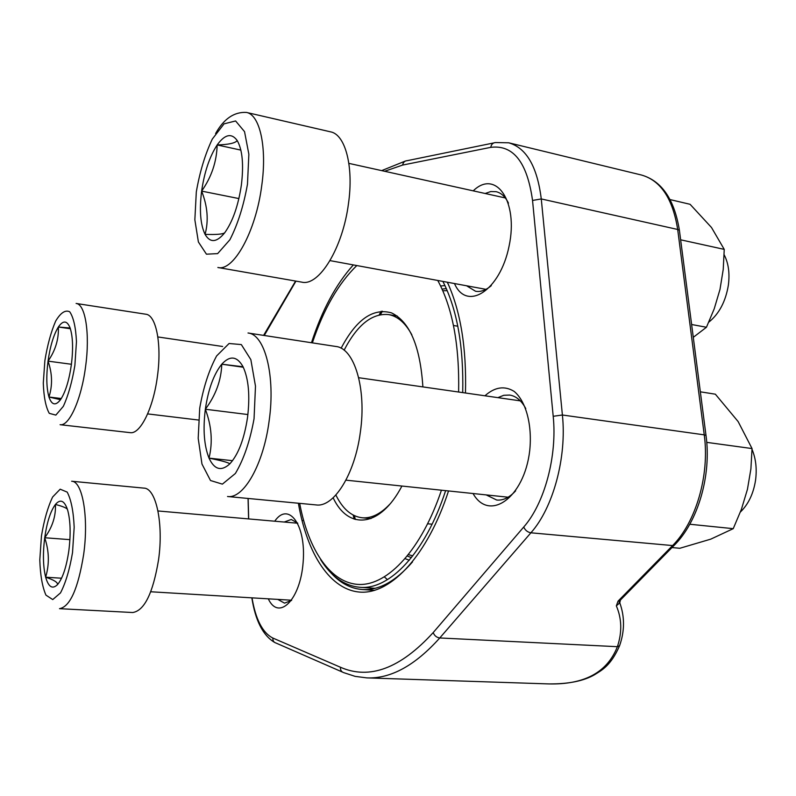 <?xml version="1.0" encoding="UTF-8"?>
<svg xmlns="http://www.w3.org/2000/svg" width="796" height="796" viewBox="0 0 796 796"><rect width="100%" height="100%" fill="white"/><g stroke="black" fill="none" stroke-linecap="round" stroke-linejoin="round"><path stroke-width="1.19" d="M70.128 328.002C72.894 336.648 73.302 348.927 71.351 364.817C69.043 380.647 65.431 392.279 60.506 399.701C55.591 406.03 51.75 405.134 48.964 397.015C46.467 388.14 46.148 376.18 48.039 361.135C50.178 346.131 53.621 334.758 58.357 327.007C63.163 320.072 67.083 320.41 70.128 328.002L58.357 327.007L70.386 328.758M157.399 376.468C153.3 408.398 140.176 434.596 130.116 432.646L60.088 424.696C69.103 426.556 81.351 399.572 85.55 366.856C90.187 333.892 85.401 304.022 76.117 303.455L145.817 314.221C156.145 314.977 161.966 344.3 157.399 376.468M60.506 399.701L48.964 397.015C52.665 385.473 52.357 373.513 48.039 361.135C55.431 350.499 58.864 339.116 58.357 327.007M48.039 361.135L71.421 364.269M48.964 397.015L61.292 398.527M243.059 366.767C248.641 378.906 250.133 395.801 247.536 417.442C244.263 438.954 238.382 454.407 229.885 463.789C221.387 471.61 214.432 469.73 209.03 458.148C204.075 445.641 202.851 429.342 205.348 409.243C208.283 389.224 213.756 374.21 221.766 364.2C229.964 355.255 237.059 356.101 243.059 366.767L221.766 364.2L243.297 367.245M360.349 432.148C354.946 474.267 333.733 507.669 316.111 504.923L227.537 496.505C243.586 499.152 263.546 464.446 269.138 420.895C275.645 375.792 264.839 334.29 248.014 332.997L335.852 346.469C354.28 348.061 366.727 388.528 360.349 432.148M740.389 512.027C748.409 504.256 753.464 493.639 755.563 480.177C757.036 468.884 755.862 458.605 752.041 449.362M229.885 463.789C227.885 462.396 220.94 460.526 209.03 458.148C212.88 442.238 211.646 425.94 205.348 409.243C215.796 395.194 221.268 380.18 221.766 364.2M205.348 409.243L247.904 414.547M209.03 458.148L232.541 460.685M237.218 140.564C242.442 149.817 243.825 164.663 241.367 185.1C238.273 205.627 232.731 221.517 224.731 232.75C216.721 242.581 210.164 243.118 205.07 234.362C200.403 224.601 199.259 210.184 201.627 191.11C204.423 171.966 209.597 156.583 217.159 144.952C224.9 134.235 231.586 132.773 237.218 140.564C235.228 143.151 228.551 144.613 217.159 144.952L240.87 150.106M348.489 203.487C342.837 248.153 318.927 286.61 301.754 282.132L217.865 267.486C233.447 271.744 255.894 231.686 261.745 185.587C267.187 147.27 259.864 114.684 246.452 112.425L330.569 131.847C345.295 134.444 353.822 166.364 348.489 203.487M708.798 322.161C719.136 313.843 725.654 301.495 728.37 285.127C729.892 273.247 728.479 263.128 724.151 254.77M224.731 232.75C222.9 234.223 216.343 234.76 205.07 234.362C208.751 220.711 207.607 206.293 201.627 191.11C211.547 177.02 216.721 161.628 217.159 144.952M201.627 191.11L238.899 198.572M67.61 509.957C70.476 520.445 70.894 533.997 68.854 550.603C66.456 567.021 62.695 578.334 57.581 584.553C52.496 589.577 48.516 587.13 45.651 577.209C43.064 566.573 42.755 553.419 44.715 537.748C46.944 522.206 50.516 511.112 55.422 504.445C60.397 498.694 64.456 500.535 67.61 509.957M158.543 559.857C152.991 593.179 144.384 610.741 132.703 612.522L59.501 608.671C70.048 606.771 78.098 588.722 83.64 554.533C88.923 517.34 82.515 481.082 71.65 481.242L143.967 488.127C156.026 488.117 163.757 523.609 158.543 559.857M57.581 584.553C57.74 582.304 53.76 579.856 45.651 577.209C49.511 564.235 49.203 551.071 44.715 537.748C52.407 527.161 55.969 516.057 55.422 504.445C62.625 506.336 66.635 507.987 67.441 509.4M44.715 537.748L69.909 539.648M45.651 577.209L61.561 578.214M341.116 348.24C356.21 319.524 372.996 307.734 391.483 312.868C409.771 321.674 420.238 346.36 422.885 386.906M401.92 486.048C380.08 527.947 348.34 530.245 333.136 497.789M299.674 503.361C308.49 550.354 330.798 583.737 359.543 584.473C388.169 585.11 421.641 549.34 441.442 490.197M458.625 392.02C459.531 345.066 452.576 307.883 437.76 280.461M356.807 265.546C338.439 283.396 323.624 309.166 312.36 342.867M381.165 311.236L379.175 314.898M442.875 281.406C457.093 309.316 463.71 346.379 462.715 392.607M445.631 490.635C425.293 553.061 389.453 590.164 359.852 587.299C344.419 585.856 331.355 576.642 320.649 559.668M353.175 515.062L354.17 519.111M384.418 576.971L387.453 579.647M408.537 554.663L412.796 555.857M447.233 290.689L442.805 290.749M335.872 495.012C342.648 508.863 351.384 516.445 362.09 517.768C371.274 518.554 380.528 514.027 389.841 504.176M411.84 334.798C405.353 322.887 397.562 316.151 388.478 314.569C371.981 313.087 357.185 324.967 344.111 350.19M407.393 556.086L411.403 557.628M446.337 288.62L442.069 289.087M311.475 342.728C322.072 310.062 336.031 284.122 353.344 264.909M447.342 282.222C460.576 310.888 466.625 347.812 465.471 393.005M448.536 490.943C427.76 554.931 391.652 593.527 361.095 592.174C330.41 590.761 307.027 553.926 298.381 503.231M274.72 521.211C288.55 501.012 306.361 524.872 303.127 562.444C300.331 600.085 278.7 621.228 268.292 598.831M473.222 190.861C495.739 168.772 518.693 201.199 509.082 246.113C500.087 291.067 466.595 311.803 454.476 283.535M484.943 395.791C494.833 386.985 504.574 385.523 514.156 391.403C525.957 401.144 532.424 425.004 529.718 450.616C524.285 498.107 489.142 522.295 473.043 493.52M548.623 683.913C584.344 684.799 607.258 672.391 617.388 646.69L439.77 637.964C415.034 665.536 390.746 678.849 366.906 677.893L548.613 683.913M440.626 286.003L444.944 285.575M409.273 560.215L405.214 558.702M382.379 311.186L380.518 314.629M354.409 515.669L355.324 519.47M330.977 572.891C340.161 583.04 350.578 588.582 362.23 589.518C378.856 590.602 395.622 581.388 412.517 561.906M448.506 284.769L447.262 282.212M486.167 494.893L496.704 500.037C503.211 500.624 509.52 497.55 515.639 490.834M525.778 408.597C521.48 400.597 516.107 396.08 509.669 395.065L503.778 395.294L497.878 397.642M466.555 285.764L475.54 291.256C480.625 292.132 485.878 290.261 491.311 285.635M508.455 203.129C505.301 196.682 501.191 192.861 496.117 191.677L490.734 191.557L485.172 193.498M277.774 599.398L284.52 603.139L291.515 600.453M297.714 523.131L291.266 519.48L284.182 522.047M621.039 599.428L619.587 600.94M675.326 544.156L619.527 600.96L618.044 601.149L616.343 605.875L619.766 602.851M620.303 600.522L619.776 602.831C624.8 616.701 624.741 630.999 619.587 645.715L617.388 646.69C622.193 632.303 621.845 618.691 616.343 605.875M691.625 324.509L706.45 327.255L693.286 337.325M680.64 239.805L724.241 249.387L723.226 269.456L719.992 289.406L714.241 308.758L706.45 327.255M670.073 199.587L690.092 204.303L711.495 227.497L724.241 249.387M689.784 524.246L733.235 528.663L710.748 539.151L679.834 548.275L671.993 547.558M706.748 442.367L752.041 448.566L750.897 468.934L747.444 489.331L741.394 509.35L733.235 528.663M700.351 391.821L715.355 394.189L738.141 421.582L752.041 448.566M74.884 365.374L76.466 341.633C75.769 327.275 73.511 317.315 69.71 311.773C65.292 309.674 60.605 312.778 55.66 321.096C51.004 331.952 47.412 345.136 44.875 360.638L43.292 383.075C43.78 396.945 45.77 407.035 49.272 413.343L55.849 415.104L63.312 406.368C68.267 395.542 72.128 381.881 74.884 365.374M254.053 418.716L255.486 386.179L250.849 359.643L241.327 344.578L229.079 343.504L216.611 355.941C208.97 370.14 203.338 387.543 199.726 408.149L198.194 438.288L201.965 464.028L210.502 480.515L222.382 484.137L235.387 473.471C243.775 459.392 249.994 441.133 254.053 418.716M247.476 184.174L248.859 154.245L244.541 131.648L235.606 120.962L224.074 123.838L212.303 139.071C205.079 154.394 199.746 172.016 196.314 191.916L194.851 219.805L198.393 241.984L206.443 254.183L217.646 253.616L229.895 239.755C237.785 224.303 243.646 205.776 247.476 184.174M72.526 552.563L74.177 527.231C73.461 511.291 71.133 499.59 67.192 492.107L60.178 489.192L52.636 496.993C47.82 507.072 44.088 520.077 41.452 536.007L39.8 559.847C40.288 575.15 42.337 586.911 45.949 595.139L52.745 599.577L60.496 592.911C65.64 582.99 69.65 569.538 72.526 552.563M618.044 601.149L672.341 545.837C695.893 522.574 709.833 475.013 704.241 434.855L677.685 229.467L541.27 198.94L562.394 415.005C566.911 457.372 553.13 507.947 530.902 532.803L439.77 637.964C436.586 637.497 434.397 635.696 433.203 632.571L523.738 527.012C544.494 503.53 557.349 456.078 553.2 416.288L532.544 200.453C527.191 162.245 513.261 144.544 490.764 147.35L402.647 165.061L384.647 171.279M706.152 436.576L705.992 435.382L704.241 434.855L562.394 415.005L553.2 416.288M679.605 231.865L679.396 230.223L677.685 229.467C672.779 198.642 660.71 180.493 641.447 175.02L508.734 142.802C526.405 147.927 537.25 166.633 541.27 198.94L532.544 200.453M641.447 175.02C661.665 180.831 674.321 199.239 679.396 230.223L705.992 435.382C711.684 475.311 697.833 522.355 673.844 545.678L530.902 532.803C527.549 532.186 525.161 530.255 523.738 527.012M295.953 281.117L264.262 335.484M248.153 498.465L248.69 518.922M252.014 597.846C255.645 619.417 262.59 632.82 272.859 638.054L340.449 667.247C369.503 680.003 400.418 668.451 433.203 632.571M620.999 641.208L619.587 645.715C610.681 666.162 601.428 670.361 594.433 674.809C583.617 681.018 568.473 684.062 549.021 683.923M490.764 147.35C491.351 144.285 492.963 142.683 495.61 142.554L508.734 142.802M366.906 677.893L355.135 676.371L343.862 672.69C341.434 671.953 340.29 670.142 340.449 667.247M402.647 165.061C403.184 162.284 404.686 160.822 407.164 160.683L493.669 142.952M342.33 672.023L276.063 643.068C273.784 642.372 272.72 640.7 272.859 638.054M263.595 335.385L295.595 281.058M147.648 413.9L198.502 420.029M157.857 336.947L222.631 346.489M345.942 480.157L508.137 497.211M358.688 377.712L520.315 400.856M330.032 260.62L485.978 289.346M348.867 163.369L505.311 197.945M215.597 133.559C223.835 118.803 234.114 111.758 246.452 112.425M150.743 591.766L291.664 600.234M157.976 510.962L297.764 523.231M375.045 588.314L359.852 587.299M457.809 326.221L453.461 325.494M397.254 316.042L388.478 314.569M432.099 524.196L427.711 523.798M370.956 518.584L362.09 517.768M374.727 590.343L362.23 589.518M301.963 520.435L303.624 520.584M619.776 602.831L619.019 603.179L619.527 600.96M405.293 161.081L381.662 170.623M274.481 642.332C262.949 635.427 255.397 620.591 251.834 597.836M248.054 498.455L248.591 518.912"/></g></svg>
